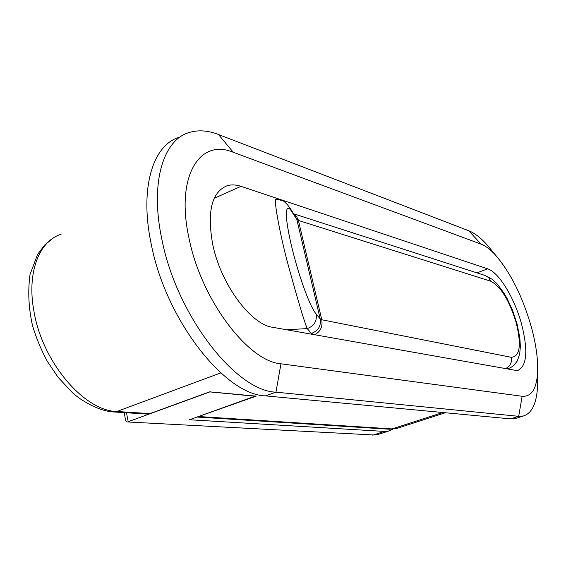 <?xml version="1.0" encoding="UTF-8"?>
<svg xmlns="http://www.w3.org/2000/svg" width="566" height="566" viewBox="0 0 566 566"><rect width="100%" height="100%" fill="white"/><g stroke="black" fill="none" stroke-linecap="round" stroke-linejoin="round"><path stroke-width="0.85" d="M537.495 374.055L537.396 389.026C536.115 404.428 531.467 413.413 523.451 415.975L518.682 416.314L275.953 392.167C235.873 391.148 176.443 315.326 161.77 238.838C149.849 182.79 163.234 139.597 189.426 132.444C198.333 129.784 208.005 130.47 218.455 134.503L468.811 230.772C474.584 233.058 480.668 237.748 487.064 244.837L493.007 252.033M179.486 137.213C153.046 144.521 139.356 187.693 151.108 243.522C165.534 319.726 225.07 395.04 265.496 395.875L510.539 418.868L515.364 418.5L523.451 415.975M197.513 416.887L256.207 396.129L209.646 391.828L149.976 413.605L146.905 414.057L113.731 411.963C99.432 411.39 80.719 400.502 72.377 392.613L57.987 377.189L47.353 361.405C41.311 350.29 36.358 338.348 32.503 325.57C28.59 308.137 27.769 291.101 30.033 274.468L37.568 254.438L44.481 245.198L53.246 238.045M255.393 396.058L189.483 419.753L384.378 431.412L389.04 430.945L392.861 429.191M209.491 391.884L255.443 396.264M126.473 412.763L128.199 421.705L209.519 392.026M214.174 198.319L240.967 186.334C236.001 184.679 231.416 184.466 227.221 185.698C211.684 191.994 206.859 211.592 212.738 244.491C220.832 284.274 250.823 324.601 272.734 327.304L515.117 370.277L518.322 370.178C527.003 365.48 528.099 350.191 521.626 324.318C514.678 298.317 498.979 272.274 487.68 268.843L476.919 272.854M531.297 326.815C522.63 296.853 510.808 273.067 495.837 255.471C490.602 249.67 485.656 245.877 480.987 244.102L233.291 152.304C199.536 137.97 175.304 176.436 189.044 238.371C201.227 299.888 248.297 361.561 280.955 363.804L522.149 396.271C531.014 396.893 536.115 389.67 537.452 374.593C538.379 361.172 536.32 345.246 531.297 326.815M240.967 186.334L487.68 268.843M126.933 421.932L373.411 434.964L126.933 421.932L125.702 420.623L124.159 412.621M316.217 313.988L320.243 319.061L296.832 219.452L292.481 212.759C286.127 201.829 283.233 210.078 291.214 244.71C299.478 279.781 311.229 309.064 316.217 313.988C317.144 321.141 314.137 326.009 307.211 328.591C303.836 320.391 297.009 297.369 286.721 259.525C277.467 223.252 273.781 197.025 275.982 199.147C281.804 200.244 284.783 201.298 284.91 202.31C286.785 203.739 289.127 206.647 291.922 211.04L289.742 207.757M292.481 212.759L291.922 211.04L294.285 214.677M280.955 363.804L275.953 392.167L265.496 395.875M522.149 396.271L518.682 416.314L510.539 418.868M113.731 411.956L116.858 411.489L149.976 413.605M468.811 230.772L480.987 244.102M218.455 134.503L233.291 152.304M198.878 416.541L392.104 428.915L442.782 412.508M61.093 234.253C39.153 240.925 26.736 272.6 33.882 310.996C42.16 362.028 84.27 411.093 116.858 411.489L220.775 372.902M372.195 435.12L378.13 434.469L373.411 434.964L384.378 431.412M396.738 428.455L389.557 429.233L396.738 428.455L445.329 412.748M293.874 214.047L296.393 216.198L298.268 219.863L321.792 319.769L511.218 357.295C519.928 356.721 521.619 345.267 516.27 322.931C509.336 300.348 500.79 286.431 490.637 281.168L298.423 220.457L296.832 219.452L294.334 214.762M286.686 329.78L307.211 328.591L311.399 333.409C318.205 330.877 321.155 326.094 320.243 319.061L321.792 319.769C322.79 326.808 320.391 331.789 314.583 334.725M311.399 333.409L313.755 334.577M505.495 368.572C510.228 366.407 512.138 362.65 511.218 357.295M293.733 213.828L485.55 275.635L488.748 277.701L490.637 281.168M509.195 368.254L506.018 368.664M537.396 389.026L537.452 374.593M487.064 244.837L495.837 255.471M389.557 429.233L197.088 417.043M378.13 434.469L389.04 430.945M485.55 275.635L492.54 279.519L497.323 284.075L504.051 293.209L507.157 298.6L512.548 310.295L517.055 323.837L519.829 337.782L520.366 346.3L519.722 353.743L517.345 360.882L514.02 365.275L510.659 367.624L507.299 368.89"/></g></svg>
